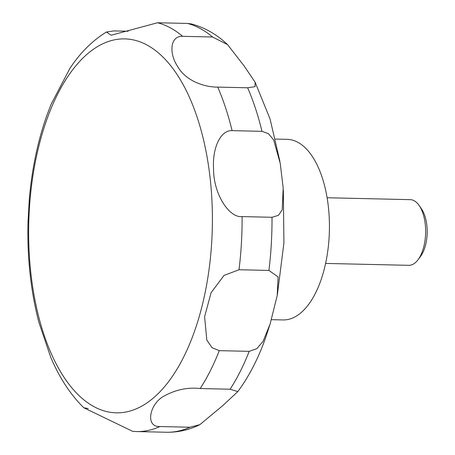 <?xml version="1.0" encoding="UTF-8"?>
<svg xmlns="http://www.w3.org/2000/svg" width="455" height="455" viewBox="0 0 455 455"><rect width="100%" height="100%" fill="white"/><g stroke="black" fill="none" stroke-linecap="round" stroke-linejoin="round"><path stroke-width="0.68" d="M271.362 319.672L282.987 319.939A90.323 44.34 -88.7 0 0 320.604 281.105A90.323 44.34 -88.7 0 0 325.194 188.211A90.323 44.34 -88.7 0 0 287.133 139.338L275.525 139.071M325.604 263.422L408.749 265.328A32.845 16.124 -88.7 0 0 417.963 259.828A32.845 16.124 -88.7 0 0 422.428 251.211A32.845 16.124 -88.7 0 0 419.209 205.575A32.845 16.124 -88.7 0 0 410.256 199.654L327.111 197.749M417.963 259.828L420.46 256.523A28.779 14.128 -88.7 0 0 424.373 248.97A28.779 14.128 -88.7 0 0 426.688 239.159A28.779 14.128 -88.7 0 0 426.978 226.618A28.779 14.128 -88.7 0 0 421.552 208.987L419.209 205.575M227.545 44.601L244.034 65.838L255.096 82.179L255.067 86.666L247.639 87.787L217.729 87.098C205.04 87.28 186.203 81.269 177.939 66.959C168.612 53.349 170.113 35.604 182.66 36.326L212.57 37.009L227.545 44.601C216.842 34.409 204.756 27.516 191.282 23.91L187.477 23.438L157.567 22.75L111.208 35.217L106.413 32.032L113.858 30.906L128.173 31.236M261.995 131.336L268.467 133.679L273.688 140.021L280.24 163.419L283.181 188.057L282.225 209.8L278.46 215.334L272.01 217.285L242.1 216.597C229.001 218.081 213.497 193.762 213.571 169.203C212.121 148.017 220.63 129.92 232.084 130.648L261.995 131.336A205.279 100.771 -88.7 0 0 247.639 87.787M268.916 270.429L278.113 276.924L277.192 295.613L270.156 323.869L263.075 341.341L256.853 348.644L249.192 351.34L219.282 350.651L211.996 347.671L206.815 340.05L204.608 316.703L211.069 292.741L224.019 275.434L239.006 269.747L268.916 270.429A205.279 100.771 -88.7 0 0 272.01 217.285M106.407 32.032C92.399 40.626 80.211 52.774 69.848 68.483L51.074 104.371L46.967 115.098C37.822 140.857 31.93 168.919 29.291 199.29L28 222.427M426.978 226.618L427 226.948A27.289 13.394 91.3 0 1 426.727 238.835L426.688 239.159M29.438 197.641L29.291 199.296M38.874 322.288L50.636 357.004C59.338 377.656 70.4 394.576 83.811 407.76L132.724 431.368L136.54 431.562A205.279 100.771 -88.7 0 0 159.955 426.54C145.589 427.29 148.95 405.701 162.515 396.953C174.686 389.889 187.244 387.08 200.189 388.53L230.099 389.218L237.806 391.607L222.836 405.547L199.847 424.669L189.866 427.228L159.955 426.54M88.247 408.567L83.811 407.76M46.928 119.295A187.011 91.808 -88.7 0 0 65.514 379.498A187.011 91.808 -88.7 0 0 194.114 332.423A187.011 91.808 -88.7 0 0 175.533 72.226A187.011 91.808 -88.7 0 0 46.928 119.295M212.57 37.009A205.279 100.771 -88.7 0 0 187.477 23.438M239.006 269.747A205.279 100.771 -88.7 0 0 242.1 216.597M232.084 130.648A205.279 100.771 -88.7 0 0 217.729 87.098M182.66 36.326A205.279 100.771 -88.7 0 0 157.567 22.75M200.189 388.53A205.279 100.771 -88.7 0 0 219.282 350.651M230.099 389.218A205.279 100.771 -88.7 0 0 249.192 351.34M136.54 431.562L166.45 432.25A205.279 100.771 -88.7 0 0 189.866 427.228M237.806 391.607C248.879 376.655 258.093 358.876 265.441 338.264L270.156 323.869M255.096 82.179L270.077 119.028L279.922 161.428M283.34 190.002L283.914 242.953L277.351 294.829M28.062 220.152C26.964 256.586 30.633 290.87 39.062 323.01M199.842 424.669C189.217 429.907 178.087 432.438 166.45 432.25"/></g></svg>
